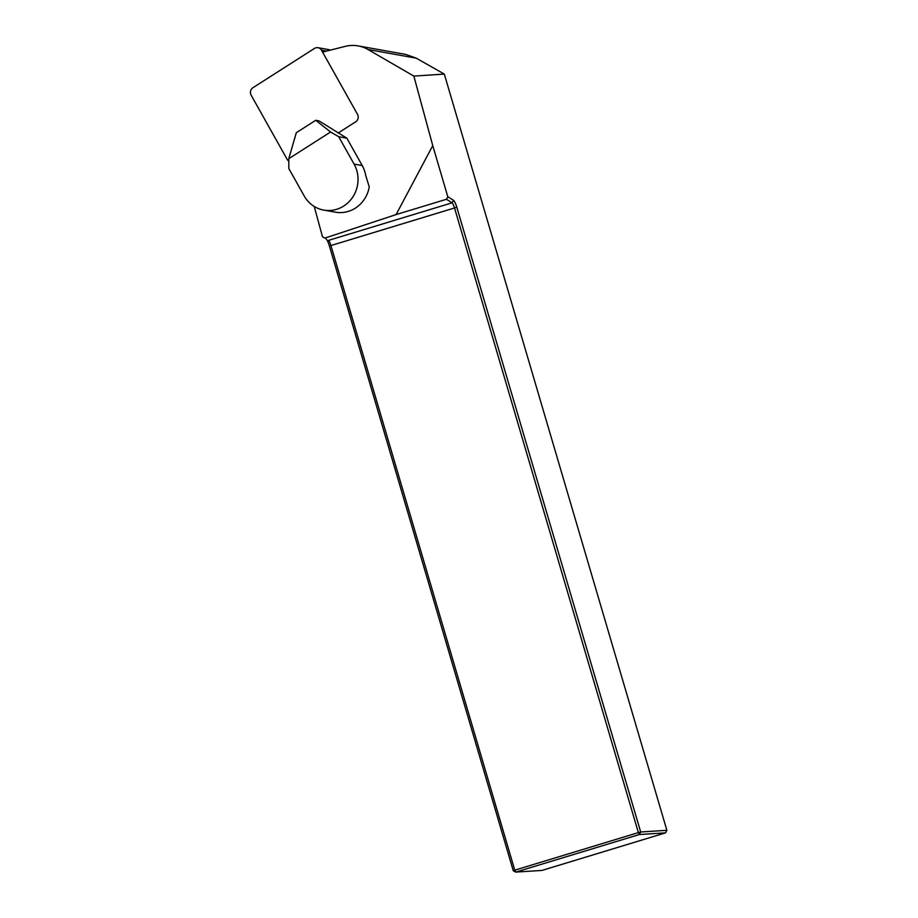 <?xml version="1.0" encoding="UTF-8"?>
<svg xmlns="http://www.w3.org/2000/svg" width="918" height="918" viewBox="0 0 918 918"><rect width="100%" height="100%" fill="white"/><g stroke="black" fill="none" stroke-linecap="round" stroke-linejoin="round"><path stroke-width="1.38" d="M323.756 210.096L335.414 212.173A30.546 28.848 -79.9 0 0 355.392 208.122A30.546 28.848 -79.9 0 0 369.243 186.905L365.708 175.407A30.546 28.848 100.1 0 0 362.22 165.55L346.855 138.182L319.016 120.889L315.723 120.304L296.319 132.685L288.78 158.688L288.837 168.568L304.202 195.947A30.546 28.848 -79.9 0 0 323.756 210.096A30.546 28.848 -79.9 0 0 343.734 206.034A30.546 28.848 -79.9 0 0 354.084 164.104L338.719 136.725L330.583 131.997L288.78 158.688M314.404 206.561A61.093 57.696 100.1 0 1 314.553 207.64L322.482 236.775L324.869 238.106L396.094 214.582L432.757 145.606L413.846 76.091L368.061 49.538A33.943 32.05 -79.9 0 0 358.146 45.9A33.943 32.05 -79.9 0 0 345.306 46.359L322.562 52.085M396.094 214.582L446.469 199.275L452.104 202.821L328.506 240.39A5.428 1.056 -106.9 0 1 330.905 245.462L514.769 870.172L638.366 832.603L454.502 207.881A5.428 1.056 73.1 0 0 452.104 202.821L453.515 200.308A7.47 1.446 -106.9 0 1 456.82 207.273L640.684 831.995L666.881 830.32L444.312 74.083L413.846 76.091M324.869 238.106L322.482 236.775M453.515 200.308L447.789 196.716L432.757 145.606M447.789 196.716L446.469 199.275M405.767 54.426L416.21 58.155L444.312 74.083M513.265 870.734L514.769 870.172L515.744 872.1L541.953 870.425L665.55 832.855L639.353 834.531L515.744 872.1L513.265 870.734L329.401 246.013A7.47 1.446 73.1 0 0 326.097 239.047M666.881 830.32L665.55 832.855M640.684 831.995L638.366 832.603L639.353 834.531L640.684 831.995M338.719 136.725L346.855 138.182M330.583 131.997L315.723 120.304M326.464 51.098L321.507 50.215A5.428 5.129 -79.9 0 0 314.484 48.425L252.955 87.703A5.428 5.129 100.1 0 0 251.119 95.151L287.127 159.307A5.428 5.129 -79.9 0 0 288.791 161.098M338.054 133.076L355.679 121.819A5.428 5.129 100.1 0 0 357.515 114.371L321.507 50.215M318.03 47.702L328.495 49.572A5.428 5.129 100.1 0 1 330.124 50.18M456.82 207.273L329.401 246.013M368.061 49.538L416.21 58.155M354.084 164.104L362.22 165.55M405.802 54.426L358.146 45.9"/></g></svg>
